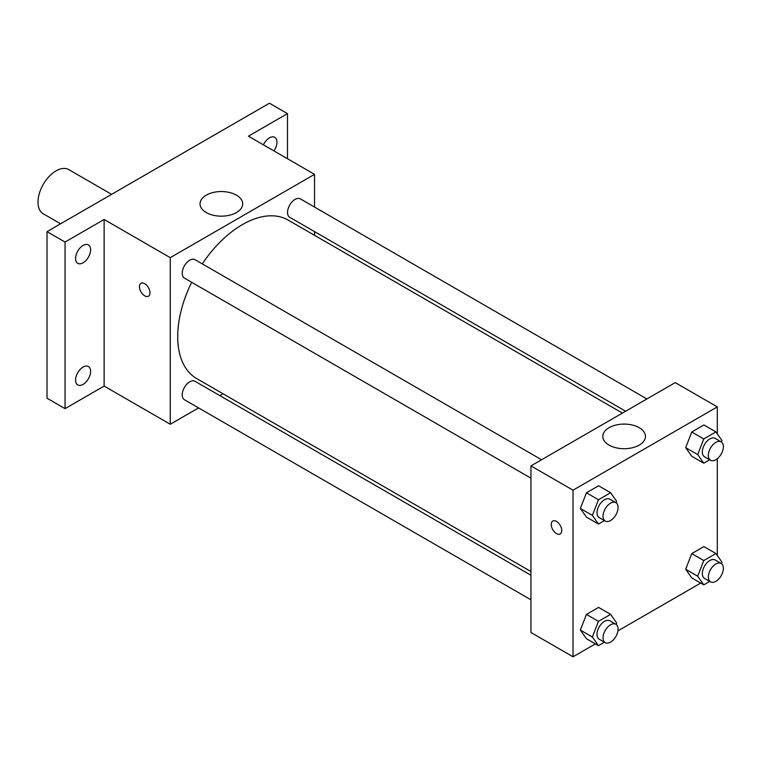 <?xml version="1.0" encoding="UTF-8"?>
<svg xmlns="http://www.w3.org/2000/svg" width="760" height="760" viewBox="0 0 760 760"><rect width="100%" height="100%" fill="white"/><g stroke="black" fill="none" stroke-linecap="round" stroke-linejoin="round"><path stroke-width="1.14" d="M111.596 194.341L68.789 169.623A25.508 14.725 120 0 0 49.134 176.453A25.508 14.725 120 0 0 38 202.122A25.508 14.725 120 0 0 43.282 213.798L60.591 223.791M198.578 407.901L170.259 424.251L104.129 386.07L65.056 408.633L47.016 398.221L47.016 231.629L269.448 103.208L287.479 113.62L287.479 158.736M223.05 393.765L219.839 395.627M83.087 384.408A10.63 6.137 -60 0 1 77.776 384.93A10.63 6.137 -60 0 1 76.142 376.418A10.63 6.137 -60 0 1 83.087 367.051A10.63 6.137 -60 0 1 88.397 366.529A10.63 6.137 -60 0 1 90.031 375.041A10.63 6.137 -60 0 1 83.087 384.408M83.087 262.789A10.63 6.137 -60 0 1 77.776 263.321A10.63 6.137 -60 0 1 76.142 254.799A10.63 6.137 -60 0 1 83.087 245.442A10.63 6.137 -60 0 1 88.397 244.91A10.63 6.137 -60 0 1 90.031 253.431A10.63 6.137 -60 0 1 83.087 262.789M104.129 386.07L104.129 219.478L65.056 242.041L47.016 231.629M65.056 408.633L65.056 242.041M170.259 424.251L170.259 257.659L104.129 219.478M170.259 257.659L314.535 174.353L248.406 136.182L287.479 113.62M206.273 212.562A21.318 12.312 180 0 1 200.032 203.861A21.318 12.312 180 0 1 221.35 191.548A21.318 12.312 180 0 1 242.677 203.861A21.318 12.312 180 0 1 229.51 215.232A21.318 12.312 180 0 1 206.273 212.562M263.406 144.837A10.63 6.137 -60 0 1 269.448 137.845A10.63 6.137 -60 0 1 274.759 137.322A10.63 6.137 -60 0 1 273.923 150.907M191.653 282.283A91.475 52.81 120 0 0 177.707 336.651A91.475 52.81 120 0 0 196.65 378.527L530.945 571.529M622.421 413.088L288.135 220.086A91.475 52.81 120 0 0 202.274 263.872M314.535 174.353L314.535 207.071M314.535 231.61L314.535 235.325M646.893 398.952L300.371 198.892A10.63 6.137 120 0 0 292.182 201.732A10.63 6.137 120 0 0 287.536 212.429A10.63 6.137 120 0 0 289.74 217.293L625.642 411.226M530.945 575.244L195.044 381.311A10.63 6.137 120 0 0 186.855 384.161A10.63 6.137 120 0 0 182.219 394.858A10.63 6.137 120 0 0 184.414 399.722L530.945 599.792M530.945 478.173L184.414 278.103A10.63 6.137 -60 0 1 184.414 265.829A10.63 6.137 -60 0 1 195.044 259.702L541.576 459.762M149.967 292.799A7.438 4.294 60 0 1 148.428 296.201A7.438 4.294 60 0 1 140.989 291.906A7.438 4.294 60 0 1 140.989 283.319A7.438 4.294 60 0 1 146.718 285.313A7.438 4.294 60 0 1 149.967 292.799M148.428 296.201A7.438 4.294 60 0 1 140.989 291.906A7.438 4.294 60 0 1 140.989 283.319M595.394 643.881L573.031 656.792L530.945 632.5L530.945 465.899L675.222 382.603L717.307 406.894L717.307 433.884M700.711 583.072L617.918 630.876M691.752 456.285L685.681 447.649L691.752 431.993L703.903 424.983L691.752 431.993L685.681 447.649L691.752 456.285L703.779 463.229L697.708 454.584L703.779 438.938L715.929 431.917L722 440.562L721.439 442.006M586.435 638.713L580.355 630.068L586.435 614.413L598.576 607.401L586.435 614.413L580.355 630.068L586.435 638.713L598.452 645.649L592.382 637.013L598.452 621.357L610.603 614.346L616.673 622.981L616.113 624.435M717.307 458.726L717.307 555.503M573.031 656.792L573.031 490.19L717.307 406.894M691.752 577.904L685.681 569.259L691.752 553.612L703.903 546.592L691.752 553.612L685.681 569.259L691.752 577.904L703.779 584.848L697.708 576.203L703.779 560.547L715.929 553.536L722 562.181L721.439 563.625M586.435 517.094L580.355 508.45L586.435 492.803L598.576 485.783L586.435 492.803L580.355 508.45L586.435 517.094L598.452 524.039L592.382 515.394L598.452 499.738L610.603 492.727L616.673 501.372L616.113 502.816M573.031 490.19L530.945 465.899M609.054 445.103A21.318 12.312 180 0 1 602.803 436.401A21.318 12.312 180 0 1 624.131 424.089A21.318 12.312 180 0 1 645.449 436.401A21.318 12.312 180 0 1 632.292 447.773A21.318 12.312 180 0 1 609.054 445.103M561.754 530.537A7.438 4.294 60 0 1 560.215 533.947A7.438 4.294 60 0 1 552.776 529.653A7.438 4.294 60 0 1 552.776 521.065A7.438 4.294 60 0 1 558.505 523.051A7.438 4.294 60 0 1 561.754 530.537M560.215 533.947A7.438 4.294 60 0 1 552.776 529.653A7.438 4.294 60 0 1 552.776 521.065M604.418 520.591L598.452 524.039M615.856 502.645L609.843 499.178A10.63 6.137 120 0 0 601.654 502.028A10.63 6.137 120 0 0 597.018 512.725A10.63 6.137 120 0 0 599.212 517.589L605.226 521.056A10.63 6.137 120 0 0 615.856 514.919A10.63 6.137 120 0 0 615.856 502.645A10.63 6.137 120 0 0 607.667 505.495A10.63 6.137 120 0 0 603.031 516.192A10.63 6.137 120 0 0 605.226 521.056M592.382 515.394L580.355 508.45M598.452 499.738L586.435 492.803M610.603 492.727L598.576 485.783M709.745 459.781L703.779 463.229M721.173 441.845L715.169 438.368A10.63 6.137 120 0 0 706.981 441.218A10.63 6.137 120 0 0 702.335 451.915A10.63 6.137 120 0 0 704.539 456.779L710.553 460.247A10.63 6.137 120 0 0 721.173 454.109A10.63 6.137 120 0 0 721.173 441.845A10.63 6.137 120 0 0 712.984 444.685A10.63 6.137 120 0 0 708.348 455.382A10.63 6.137 120 0 0 710.553 460.247M697.708 454.584L685.681 447.649M703.779 438.938L691.752 431.993M715.929 431.917L703.903 424.983M604.418 642.209L598.452 645.649M615.856 624.264L609.843 620.797A10.63 6.137 120 0 0 601.654 623.646A10.63 6.137 120 0 0 597.018 634.334A10.63 6.137 120 0 0 599.212 639.198L605.226 642.675A10.63 6.137 120 0 0 615.856 636.538A10.63 6.137 120 0 0 615.856 624.264A10.63 6.137 120 0 0 607.667 627.114A10.63 6.137 120 0 0 603.031 637.811A10.63 6.137 120 0 0 605.226 642.675M592.382 637.013L580.355 630.068M598.452 621.357L586.435 614.413M610.603 614.346L598.576 607.401M709.745 581.4L703.779 584.848M721.173 563.454L715.169 559.987A10.63 6.137 120 0 0 706.981 562.837A10.63 6.137 120 0 0 702.335 573.534A10.63 6.137 120 0 0 704.539 578.398L710.553 581.865A10.63 6.137 120 0 0 721.173 575.728A10.63 6.137 120 0 0 721.173 563.454A10.63 6.137 120 0 0 712.984 566.304A10.63 6.137 120 0 0 708.348 577.001A10.63 6.137 120 0 0 710.553 581.865M697.708 576.203L685.681 569.259M703.779 560.547L691.752 553.612M715.929 553.536L703.903 546.592"/></g></svg>
